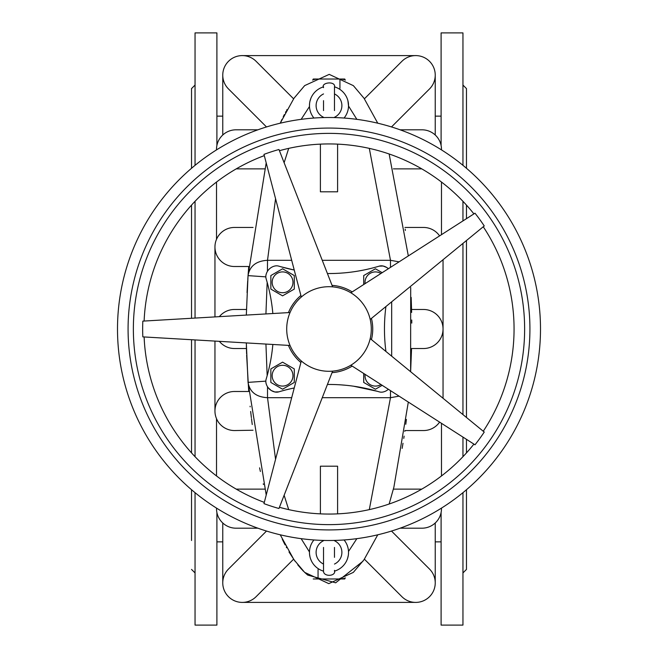 <?xml version="1.0" encoding="UTF-8"?>
<svg xmlns="http://www.w3.org/2000/svg" width="658" height="658" viewBox="0 0 658 658"><rect width="100%" height="100%" fill="white"/><g stroke="black" fill="none" stroke-linecap="round" stroke-linejoin="round"><path stroke-width="0.99" d="M285.054 508.766A185.062 185.062 0 0 1 279.428 507.302L285.054 508.766A185.062 185.062 0 0 0 473.908 444.109L474.986 444.8A186.337 186.337 0 0 0 484.247 432.051L483.252 431.245A185.062 185.062 0 0 0 483.252 226.755L484.247 225.949A186.337 186.337 0 0 0 474.986 213.2L473.908 213.891A185.062 185.062 0 0 0 279.428 150.698L278.959 149.506A186.337 186.337 0 0 0 263.973 154.375L264.302 155.617L258.89 157.731A185.062 185.062 0 0 1 264.302 155.617M144.447 342.76A185.062 185.062 0 0 1 144.11 336.954L144.447 342.76A185.062 185.062 0 0 0 264.302 502.383L263.973 503.625A186.337 186.337 0 0 0 278.959 508.494L279.428 507.302M258.89 157.731A185.062 185.062 0 0 0 144.11 321.046L142.827 321.12A186.337 186.337 0 0 0 142.827 336.88L144.11 336.954M329 117.502A211.498 211.498 0 0 0 145.837 434.749A211.498 211.498 0 0 0 512.163 434.749A211.498 211.498 0 0 0 329 117.502M484.247 432.051L370.199 338.574M370.199 319.426L484.247 225.949M142.827 336.88L290.038 345.475M301.298 360.962A42.301 42.301 0 0 1 315.174 289.026A42.301 42.301 0 0 1 370.536 337.011A42.301 42.301 0 0 1 301.298 360.962L263.973 503.625M263.973 154.375L301.298 297.038M290.038 312.525L142.827 321.12M278.959 508.494L332.627 371.145M350.837 365.223L474.986 444.8M474.986 213.2L350.837 292.777M332.627 286.855L278.959 149.506M390.482 390.638L390.482 397.695L369.303 509.621M356.85 538.655L348.51 551.478M322.247 397.695L390.482 397.695L399.085 396.149M408.322 402.071L393.895 487.142L389.141 504.02M377.758 534.806L363.997 559.769L353.321 572.402L328.778 583.63L304.621 572.345L293.962 559.719L280.242 534.806M266.219 495.038L248.041 382.38C249.711 391.954 256.201 397.054 267.518 397.695L267.518 386.781M309.474 551.988L301.142 538.655M288.689 509.621L284.133 495.268M275.562 459.342L267.518 397.695L291.683 397.695M309.573 554.349L309.967 556.758M310.617 558.971L311.522 561.101M345.878 562.212L346.19 561.661M347.671 558.099L348.304 555.352M280.834 266.737L294.233 270.027A174.041 174.041 0 0 1 278.836 266.153A7.814 7.814 0 0 0 274.88 266.013A11.721 11.721 0 0 0 266.013 274.88L265.857 275.883M291.683 260.305L267.518 260.305L267.436 271.343M275.562 198.667L267.518 260.305C256.201 260.946 249.711 266.046 248.041 275.62L265.824 276.862M274.88 266.013L274.427 266.12M376.294 266.992L373.366 267.79M371.778 268.201L367.37 269.254M366.991 269.344L364.376 269.903M364.318 269.92L358.33 271.047M357.623 271.17L356.875 271.293M355.41 271.524L352.515 271.943M352.301 271.968L349.785 272.297M349.735 272.297L347.046 272.601M346.889 272.618L344.71 272.831M344.521 272.848L339.75 273.21M339.668 273.21L337.908 273.309M337.546 273.325L335.473 273.415M329.724 273.539L329 273.539M386.665 267.444L383.12 266.013L379.164 266.153A174.041 174.041 0 0 1 327.421 273.531M379.164 266.153A7.814 7.814 0 0 1 383.12 266.013A11.721 11.721 0 0 1 388.376 268.719L386.896 267.592M399.085 261.851L390.482 260.305L390.482 267.362M391.683 301.816L391.683 356.184M272.848 344.471A174.041 174.041 0 0 1 266.153 379.164L267.164 375.66L265.931 344.06M265.922 313.94L267.164 282.34L266.153 278.836A174.041 174.041 0 0 1 272.848 313.529M284.124 162.707L288.697 148.379M301.15 119.345L309.49 106.522M246.322 315.083L248.041 275.62L266.12 163.316M280.242 123.194L294.003 98.231L304.679 85.598L329.222 74.37L353.379 85.655L364.03 98.281L377.758 123.194M389.141 153.98L408.322 255.929M347.934 100.822L348.526 106.012L356.858 119.345M369.311 148.379L390.482 260.305L322.247 260.305M347.654 99.835L347.35 98.93M347.029 98.116L346.676 97.318M346.569 97.08L346.289 96.537M345.828 95.706L345.253 94.785M310.847 98.42L310.008 101.077M309.556 103.8L309.474 105.971M411.16 297.391L411.554 309.474L423.522 309.474A19.526 19.526 0 0 1 443.048 329A19.526 19.526 0 0 1 423.522 348.526L411.554 348.526L410.625 371.712L410.699 287.513M405.163 229.132L405.353 230.473M280.448 122.733L281.994 119.369M283.244 116.779L284.33 114.599M285.465 112.403L285.909 111.572M286.551 110.379L286.946 109.656M247.046 292.604L247.696 280.826M247.778 279.502L248.732 266.506L234.478 266.506A19.526 19.526 0 0 1 214.952 246.98A19.526 19.526 0 0 1 234.478 227.454L253.067 227.454M246.594 353.733L246.372 345.664M253.026 430.233L234.478 430.546A19.526 19.526 0 0 1 214.952 411.02A19.526 19.526 0 0 1 234.478 391.494L248.732 391.494L246.635 355.139M252.244 424.517L251.504 418.669M251.372 417.624L250.657 411.456M250.163 406.833L250.098 406.241M263.43 484.502L263.266 483.827M260.371 471.465L259.589 467.846M295.023 561.208L289.002 551.955M286.625 547.76L286.32 547.201M285.079 544.865L283.886 542.521M283.804 542.356L282.29 539.256M362.977 561.208L335.662 582.807L307.722 575.084M307.401 574.812L304.58 572.304M303.494 571.251L302.433 570.173M301.8 569.499L297.77 564.827M265.824 381.138L248.041 382.38L246.322 342.917M439.593 422.115A19.526 19.526 0 0 1 423.522 430.546L404.933 430.546L404.818 431.377M404.119 436.147L403.773 438.401M402.992 443.286L402.137 448.378M406.405 419.417L405.789 424.278M411.554 309.474L411.628 312.427M411.752 320.002L411.776 323.103M265.857 382.117L266.062 383.351M267.724 387.093L268.127 387.661M268.151 387.685L271.104 390.408M271.335 390.556L274.88 391.987L278.836 391.847A174.041 174.041 0 0 1 294.233 387.973L293.682 388.08M327.421 384.469A174.041 174.041 0 0 1 379.164 391.847A7.814 7.814 0 0 0 383.12 391.987L383.573 391.88M281.706 391.008L284.634 390.21M286.222 389.799L290.63 388.746M291.009 388.656L293.632 388.097M328.276 384.461L329 384.461M336.403 384.617L337.932 384.691M338.426 384.716L340.943 384.872M340.967 384.872L345.886 385.284M350.755 385.827L351.454 385.917M351.833 385.966L353.543 386.197M353.585 386.205L377.166 391.263M320.405 144.135L320.405 191.807L337.595 191.807L337.595 144.135M334.412 86.848A19.526 19.526 0 0 1 344.068 118.037L344.734 117.182M309.984 110.059L310.148 110.709M313.553 117.56L313.932 118.037A19.526 19.526 0 0 1 323.588 86.848M337.595 513.865L337.595 466.193L320.405 466.193L320.405 513.865M323.588 571.152A19.526 19.526 0 0 1 313.932 539.963L313.685 540.267M313.611 540.366L313.274 540.81M348.329 549.586L348.222 548.945M347.885 547.423L347.556 546.288M323.53 117.28A12.889 12.889 0 0 1 323.53 93.938M334.47 93.938A12.889 12.889 0 0 1 334.47 117.28M266.153 379.164A7.814 7.814 0 0 0 266.013 383.12A11.721 11.721 0 0 0 274.88 391.987A7.814 7.814 0 0 0 278.836 391.847M383.12 391.987A11.721 11.721 0 0 0 388.376 389.281M332.043 372.642A43.741 43.741 0 0 0 352.186 366.095M371.441 339.594A43.741 43.741 0 0 0 371.441 318.406M352.186 291.905A43.741 43.741 0 0 0 332.043 285.358M300.887 295.483A43.741 43.741 0 0 0 288.434 312.624M288.434 345.376A43.741 43.741 0 0 0 300.887 362.517M375.43 268.785L363.709 275.554L363.709 284.519L363.709 275.554L375.43 268.785L382.183 272.683M380.933 273.489A10.405 10.405 0 0 0 365.108 283.631M266.013 274.88A7.814 7.814 0 0 0 266.153 278.836M385.917 351.454A174.041 174.041 0 0 1 385.917 306.546M363.759 382.479L363.709 373.481L363.709 382.446L375.43 389.215L382.183 385.317M294.241 368.891L282.57 362.155L276.714 365.535L282.57 362.155L294.291 368.916L294.291 382.446L294.291 368.916M270.907 368.891L276.714 365.535M294.291 382.446L282.57 389.215L294.241 382.479M270.857 289.084L270.857 275.554L270.857 289.084L282.57 295.845L270.857 289.084M294.291 275.554L294.291 289.084L294.291 275.554L282.57 268.785L294.241 275.521M294.241 289.109L282.57 295.845L294.291 289.084M380.933 384.511A10.405 10.405 0 0 1 365.108 374.369M277.372 366.671A10.405 10.405 0 0 0 277.372 384.691A10.405 10.405 0 0 0 292.974 375.685A10.405 10.405 0 0 0 277.372 366.671M282.57 389.215L270.857 382.446L270.857 368.916M282.57 268.785L270.857 275.554M273.564 287.521A10.405 10.405 0 0 1 282.57 271.91A10.405 10.405 0 0 1 291.584 287.521A10.405 10.405 0 0 1 273.564 287.521M364.4 559.185L401.898 596.683A19.526 19.526 0 0 0 429.518 596.683A19.526 19.526 0 0 0 429.518 569.063L391.502 531.055M242.292 602.399L415.708 602.399M293.6 559.185L256.102 596.683A19.526 19.526 0 0 1 228.482 596.683A19.526 19.526 0 0 1 228.482 569.063L266.498 531.055M264.623 489.133L236.238 489.133M257.903 528.193L236.041 528.193A19.526 19.526 0 0 1 216.523 508.116L216.515 508.667M400.097 528.193L421.959 528.193A19.526 19.526 0 0 0 441.477 508.116L441.485 508.667M421.762 489.133L393.377 489.133M216.515 418.677L216.515 475.956M214.952 341.091L214.952 411.02M246.446 348.526L234.478 348.526A19.526 19.526 0 0 1 219.353 341.346M246.446 309.474L234.478 309.474A19.526 19.526 0 0 0 219.353 316.654M214.952 246.98L214.952 316.909M216.515 149.333L216.515 149.892A19.526 19.526 0 0 1 236.041 129.807L257.903 129.807M216.515 182.044L216.515 239.323M236.238 168.867L264.623 168.867M266.498 126.945L228.482 88.937A19.526 19.526 0 0 1 228.482 61.317A19.526 19.526 0 0 1 256.102 61.317L293.6 98.815M195.048 492.678L195.048 625.1L216.901 625.1L216.901 512.549M216.901 145.451L216.901 32.9L195.048 32.9L195.048 165.322M195.048 456.693L195.048 339.923M195.048 318.077L195.048 201.307M191.527 540.498L191.527 489.725L191.527 540.498M191.527 452.893L191.527 339.717L191.527 452.893M191.527 318.283L191.527 205.107L191.527 318.283M191.527 117.502L191.527 168.275L191.527 88.591L195.048 85.071M462.952 492.678L462.952 625.1L441.099 625.1L441.099 512.549M441.099 145.451L441.099 32.9L462.952 32.9L462.952 165.322M462.952 456.693L462.952 437.093M462.952 414.598L462.952 243.402M462.952 220.907L462.952 201.307M462.952 572.929L466.473 569.409L466.473 489.725M466.473 452.893L466.473 439.347M466.473 417.485L466.473 240.515M466.473 218.653L466.473 205.107M466.473 168.275L466.473 88.591L462.952 85.071M313.224 79.034L344.776 79.034M344.776 578.966L313.224 578.966M222.766 522.987L222.766 582.873M435.234 582.873L435.234 522.987M441.485 475.956L441.485 423.333M443.048 398.287L443.048 259.713M222.766 75.127L222.766 135.013M415.708 55.601L242.292 55.601M435.234 135.013L435.234 75.127M441.485 234.667L441.485 182.044M400.097 129.807L421.959 129.807A19.526 19.526 0 0 1 441.477 149.884L441.485 149.333M391.502 126.945L429.518 88.937A19.526 19.526 0 0 0 429.518 61.317A19.526 19.526 0 0 0 401.898 61.317L364.4 98.815M393.377 168.867L421.762 168.867M439.593 235.885A19.526 19.526 0 0 0 423.522 227.454L404.933 227.454M312.534 80.046A15.619 15.619 0 0 1 318.061 79.034M339.939 88.394L339.939 79.034A15.619 15.619 0 0 1 345.466 80.046M345.466 577.954A15.619 15.619 0 0 1 339.939 578.966M318.061 569.606L318.061 578.966M344.068 539.963A19.526 19.526 0 0 1 334.412 571.152M323.53 564.062A12.889 12.889 0 0 1 323.53 540.72M334.47 540.72A12.889 12.889 0 0 1 334.47 564.062M334.47 557.342L334.47 547.431M492.069 437.085A195.64 195.64 0 0 0 191.963 189.372A195.64 195.64 0 0 0 204.465 479.879A195.64 195.64 0 0 0 492.069 437.085M329 128.071A200.929 200.929 0 0 1 503.008 429.46A200.929 200.929 0 0 1 154.992 429.46A200.929 200.929 0 0 1 329 128.071M323.53 110.569L323.53 100.658M334.47 110.569L334.47 87.646C336.567 80.441 320.495 82.357 323.53 87.646M334.47 100.658L334.47 87.662M441.099 116.137L435.234 116.137M222.766 116.137L216.901 116.137M441.099 541.863L435.234 541.863M222.766 541.863L216.901 541.863M191.527 569.409L195.048 572.929M323.53 547.431L323.53 570.354C322.502 577.305 336.666 576.605 334.47 570.354M323.53 557.342L323.53 570.354"/></g></svg>
